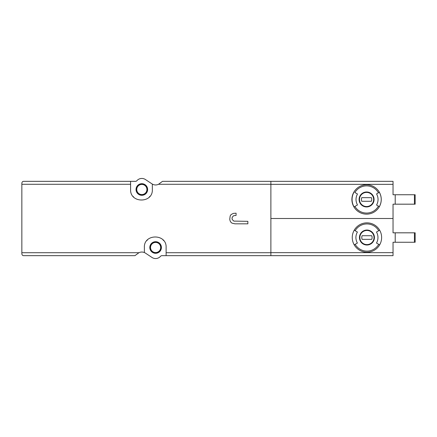 <?xml version="1.0" encoding="UTF-8"?>
<svg xmlns="http://www.w3.org/2000/svg" width="437" height="437" viewBox="0 0 437 437"><rect width="100%" height="100%" fill="white"/><g stroke="black" fill="none" stroke-linecap="round" stroke-linejoin="round"><path stroke-width="0.66" d="M130.597 181.344L135.514 181.344A1.814 1.814 0 0 0 136.885 180.716A6.522 6.522 0 0 1 145.439 179.531L152.005 183.884A6.522 6.522 0 0 0 152.344 184.097L152.344 189.5C153.059 203.495 129.898 203.516 130.597 189.5L130.597 181.344L23.664 181.344C22.697 181.317 22.09 181.918 21.85 183.158L21.85 253.842C22.09 255.082 22.697 255.683 23.664 255.656L134.957 255.656L138.922 252.717C140.719 251.87 142.533 251.816 144.368 252.542L144.368 247.5C143.653 233.505 166.819 233.484 166.12 247.5L166.12 255.656L393.038 255.656L393.038 242.245L395.212 242.245L395.212 232.817L393.038 232.817L393.038 218.5L270.88 218.5M395.212 194.755L395.212 204.183L415.15 204.183L415.15 194.755L393.038 194.755L393.038 181.344L270.88 181.344L270.88 255.656M270.88 181.344L162.488 181.344L158.516 184.283C156.577 185.19 154.638 185.19 152.699 184.283L152.344 184.097M378.437 192.832L379.382 192.285C381.845 197.071 381.845 201.861 379.382 206.652A14.683 14.683 0 0 1 353.954 206.969A14.683 14.683 0 0 1 366.577 184.791A14.683 14.683 0 0 1 379.382 206.652A14.683 14.683 0 0 1 353.954 206.969L357.461 204.942C355.532 201.282 355.532 197.633 357.461 193.995L354.899 192.515A13.591 13.591 0 0 1 378.437 192.832L376.563 193.913C378.551 197.622 378.551 201.326 376.563 205.024L379.382 206.652M357.461 193.995L354.899 192.515M393.038 218.5L393.038 204.183L395.212 204.183M379.655 230.19A14.683 14.683 0 0 1 379.655 244.873L376.486 243.043A11.023 11.023 0 0 0 376.486 232.02L379.655 230.19A14.683 14.683 0 0 0 366.938 222.848A14.683 14.683 0 0 1 379.655 230.19M355.166 230.736L357.39 232.02A11.023 11.023 0 0 0 357.39 243.043L354.227 244.873A14.683 14.683 0 0 1 366.938 222.848A14.683 14.683 0 0 0 354.227 230.19L355.166 230.736A13.591 13.591 0 0 1 378.71 230.736M144.368 252.542A6.522 6.522 0 0 1 145.439 253.116L152.005 257.469A6.522 6.522 0 0 0 160.554 256.284A1.814 1.814 0 0 1 161.93 255.656L166.12 255.656M155.61 241.699A5.801 5.801 0 0 1 160.63 250.401A5.801 5.801 0 0 1 150.585 250.401A5.801 5.801 0 0 1 155.61 241.699M163.7 240.661A10.876 10.876 0 0 0 162.952 239.826M147.537 239.831A10.876 10.876 0 0 0 146.75 240.711M141.834 183.698A5.801 5.801 0 0 1 146.854 192.4A5.801 5.801 0 0 1 136.808 192.4A5.801 5.801 0 0 1 141.834 183.698M133.017 196.339A10.876 10.876 0 0 0 133.766 197.174M149.181 197.169A10.876 10.876 0 0 0 149.967 196.289M141.834 184.064A5.435 5.435 0 0 1 146.542 192.22A5.435 5.435 0 0 1 137.125 192.22A5.435 5.435 0 0 1 141.834 184.064M141.834 184.425A5.075 5.075 0 0 1 146.231 192.04A5.075 5.075 0 0 1 137.436 192.04A5.075 5.075 0 0 1 141.834 184.425M155.61 242.06A5.435 5.435 0 0 1 160.319 250.215A5.435 5.435 0 0 1 150.902 250.215A5.435 5.435 0 0 1 155.61 242.06M155.61 242.426A5.075 5.075 0 0 1 160.002 250.035A5.075 5.075 0 0 1 151.213 250.035A5.075 5.075 0 0 1 155.61 242.426M395.212 242.245L415.15 242.245L415.15 232.817L395.212 232.817M366.938 230.463A7.068 7.068 0 0 1 373.061 241.066A7.068 7.068 0 0 1 360.82 241.066A7.068 7.068 0 0 1 366.938 230.463A7.068 7.068 0 0 1 373.061 241.066A7.068 7.068 0 0 1 360.82 241.066A7.068 7.068 0 0 1 366.938 230.463A7.068 7.068 0 0 1 373.061 241.066A7.068 7.068 0 0 1 360.82 241.066A7.068 7.068 0 0 1 366.938 230.463M362.104 235.718A5.168 5.168 0 0 0 362.104 239.345L371.778 239.345A5.168 5.168 0 0 0 371.778 235.718L362.104 235.718M379.655 244.873A14.683 14.683 0 0 1 354.227 244.873A14.683 14.683 0 0 0 379.655 244.873M366.577 192.4A7.068 7.068 0 0 1 372.695 203.003A7.068 7.068 0 0 1 360.454 203.003A7.068 7.068 0 0 1 366.577 192.4A7.068 7.068 0 0 1 372.695 203.003A7.068 7.068 0 0 1 360.454 203.003A7.068 7.068 0 0 1 366.577 192.4A7.068 7.068 0 0 1 372.695 203.003A7.068 7.068 0 0 1 360.454 203.003A7.068 7.068 0 0 1 366.577 192.4M361.738 197.655A5.168 5.168 0 0 0 361.738 201.282L371.412 201.282A5.168 5.168 0 0 0 371.412 197.655L361.738 197.655M353.954 206.969L357.461 204.942M354.068 192.04A14.863 14.863 0 0 0 354.068 206.898M234.948 223.826L247.861 223.826L247.861 221.33L233.817 221.106L232.227 219.521L232.003 217.932L232.91 216.348L233.817 215.67L236.078 215.441L236.078 213.174L233.363 213.403L231.097 214.534L230.19 215.894L229.736 219.292L230.19 221.106L231.097 222.466L232.003 223.143L234.948 223.826M270.88 252.717L166.12 252.717M270.88 184.283L158.516 184.283M152.699 184.283L152.344 184.283M130.597 184.283L21.85 184.283M138.922 252.717L21.85 252.717M353.954 191.974A14.683 14.683 0 0 1 379.382 192.285M366.577 191.99A7.478 7.478 0 0 1 369.063 206.526A7.478 7.478 0 0 1 359.203 200.73A7.478 7.478 0 0 1 366.577 191.99M378.437 206.111A13.591 13.591 0 0 1 354.899 206.422M393.038 184.348L270.88 184.348M366.938 230.048A7.478 7.478 0 0 1 373.417 241.273A7.478 7.478 0 0 1 360.459 241.273A7.478 7.478 0 0 1 366.938 230.048M378.71 244.327A13.591 13.591 0 0 1 355.166 244.327M393.038 252.652L270.88 252.652M414.423 242.245L414.423 232.817M414.423 204.183L414.423 194.755"/></g></svg>
